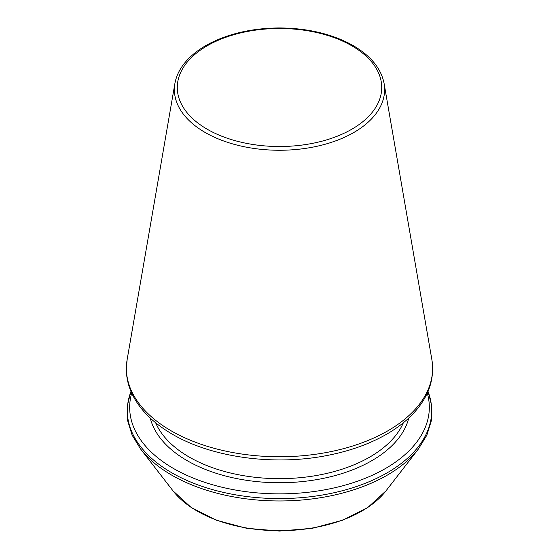 <?xml version="1.0" encoding="UTF-8"?>
<svg xmlns="http://www.w3.org/2000/svg" width="559" height="559" viewBox="0 0 559 559"><rect width="100%" height="100%" fill="white"/><g stroke="black" fill="none" stroke-linecap="round" stroke-linejoin="round"><path stroke-width="0.84" d="M131.714 393.124A149.826 86.498 0 0 0 173.556 468.526A149.826 86.498 0 0 0 348.068 484.269A149.826 86.498 0 0 0 427.286 393.124M155.64 422.772A127.648 73.697 0 0 0 189.242 457.073A127.648 73.697 0 0 0 313.627 475.975A127.648 73.697 0 0 0 403.36 422.772M150.245 418.076A130.582 75.388 0 0 0 187.167 460.665A130.582 75.388 0 0 0 320.747 478.888A130.582 75.388 0 0 0 408.755 418.076M130.995 391.482A152.195 87.868 0 0 0 171.886 472.837A152.195 87.868 0 0 0 352.869 487.693A152.195 87.868 0 0 0 428.005 391.482M130.953 391.384L127.249 405.953L127.648 420.703L132.141 435.181L140.568 448.975A152.195 87.868 0 0 0 171.886 475.234A152.195 87.868 0 0 0 418.432 448.975L426.859 435.181L431.352 420.703L431.751 405.953L428.047 391.384M140.568 448.975L173.01 490.858A116.656 67.353 0 0 0 279.5 530.715A116.656 67.353 0 0 0 385.989 490.858L418.432 448.975M207.221 129.234A102.22 59.016 0 0 0 378.24 102.779A102.22 59.016 0 0 0 253.045 30.5A102.22 59.016 0 0 0 207.221 129.234M205.167 132.483A105.127 60.693 0 0 0 324.513 144.418A105.127 60.693 0 0 0 384.11 83.536C381.035 67.835 369.841 54.691 350.521 44.105C330.236 33.498 306.486 28.111 279.269 27.95C252.542 28.167 229.148 33.442 209.101 43.777C201.946 47.564 195.79 51.854 190.626 56.648C181.892 64.83 176.644 73.788 174.89 83.536A105.127 60.693 0 0 0 205.167 132.483M171.229 430.863A153.117 88.399 0 0 0 345.057 448.241A153.117 88.399 0 0 0 431.855 359.57C434.958 379.75 428.187 398.35 411.557 415.358C405.254 421.71 397.798 427.495 389.176 432.715C371.511 443.322 350.724 450.931 326.812 455.543C273.868 465.961 211.966 457.521 172.41 434.245C155.123 424.239 142.475 412.325 134.467 398.49C129.045 388.952 126.327 379.072 126.327 368.842L127.145 359.57A153.117 88.399 0 0 0 171.229 430.863M173.01 490.858L191.094 507.411L216.27 520.198L246.547 528.283L279.493 531.05L312.439 528.283L342.723 520.198L367.906 507.411L385.989 490.858M174.89 83.536L127.145 359.57M384.11 83.536L431.855 359.57"/></g></svg>
